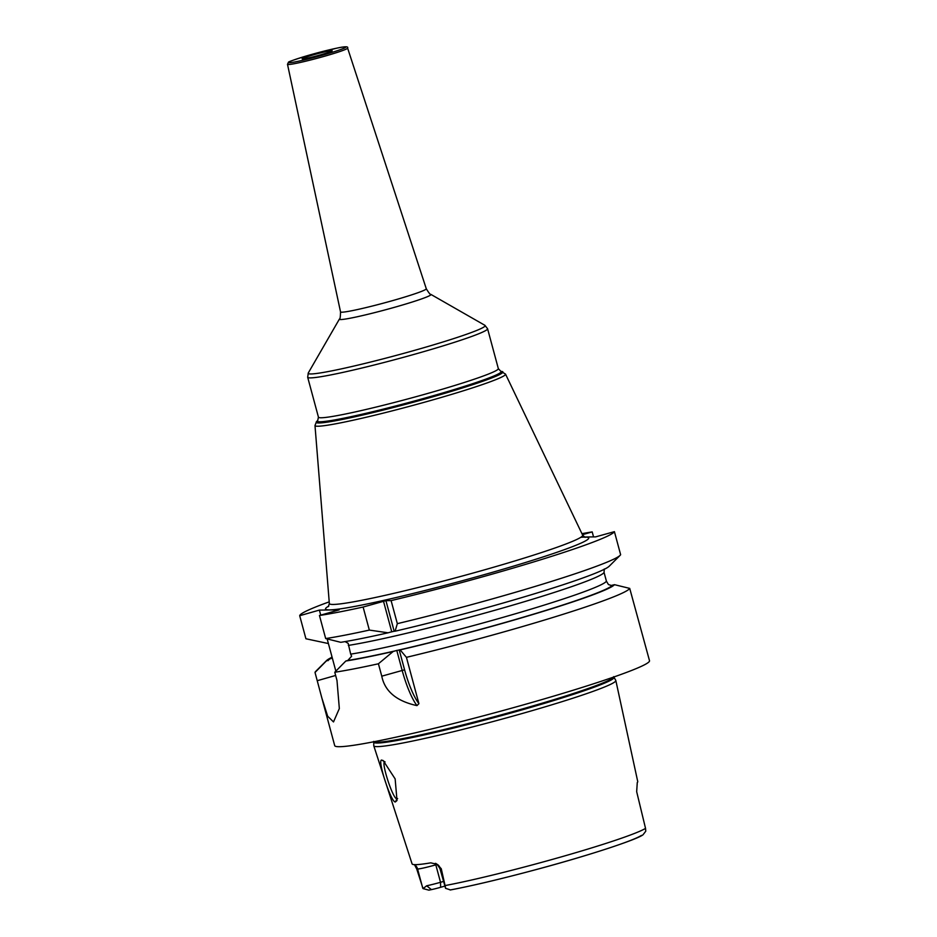 <?xml version="1.0" encoding="UTF-8"?>
<svg xmlns="http://www.w3.org/2000/svg" width="937" height="937" viewBox="0 0 937 937"><rect width="100%" height="100%" fill="white"/><g stroke="black" fill="none" stroke-linecap="round" stroke-linejoin="round"><path stroke-width="1.41" d="M373.758 745.676A125.359 7.66 -15.1 0 0 373.781 745.817A125.359 7.66 -15.1 0 0 524.638 712.811A125.359 7.66 -15.1 0 0 615.832 680.508A125.359 7.66 -15.1 0 0 615.773 680.367L613.981 677.275A124.422 7.601 164.9 0 1 523.514 709.473A124.422 7.601 164.9 0 1 373.758 742.092L373.758 745.676M437.087 864.476L435.81 864.839A15.531 0.949 164.9 0 1 417.586 869.021L416.742 869.032L423.032 888.592L428.877 890.15L431.407 889.623A10.354 0.632 164.9 0 0 440.636 887.292L444.677 886.144M416.742 869.032L414.459 864.617M373.781 745.817L412.093 863.902A119.128 7.285 -15.1 0 0 430.774 862.848L437.298 864.359L441.268 868.763L440.425 868.775L445.567 888.335L439.968 868.669A15.531 0.949 164.9 0 0 440.425 868.775A7.765 7.543 -90.6 0 0 437.298 864.359M445.579 887.866L441.268 868.763M381.863 760.153L383.186 760.575L395.145 778.905L397.007 800.503L395.367 801.955C391.116 802.939 376.639 758.174 381.863 760.153L384.756 761.746M450.182 889.998C472.658 885.723 501.377 878.906 536.362 869.524C589.502 855.329 637.547 839.365 643.051 834.738L645.769 831.201L645.534 828.378A117.875 7.203 164.9 0 1 561.696 856.769A117.875 7.203 -15.1 0 1 445.309 885.524M445.567 888.335L450.439 889.916A111.667 6.828 164.9 0 0 561.755 862.473A111.667 6.828 164.9 0 0 641.47 835.394M435.506 863.598A7.765 1.78 -105.9 0 0 435.81 864.839L440.519 882.291L443.412 881.471M440.636 887.292L440.519 882.291A15.531 0.949 164.9 0 1 426.675 885.781L423.032 888.592M615.832 680.508L637.746 781.61A120.17 7.344 -15.1 0 1 637.277 782.524L636.668 791.66L645.534 828.378M416.953 705.62A41.404 9.522 74.1 0 1 402.149 670.353L396.773 650.419L400.134 649.903L406.424 657.341L418.921 703.664L416.953 705.62C396.55 701.134 384.826 691.319 381.769 676.174L378.419 663.783A163.026 9.967 -15.1 0 1 334.767 672.239L336.992 680.496L339.335 708.548L333.502 721.935L327.669 716.219L321.836 697.924L334.708 745.641A163.026 9.967 -15.1 0 0 530.916 702.738A163.026 9.967 164.9 0 0 649.505 660.702L629.723 588.401L614.485 584.676L611.287 585.449L608.464 584.559L606.415 581.163L604.06 572.437L604.271 569.005M321.836 697.924L315.019 672.461A163.026 9.967 -15.1 0 1 315.64 671.454L326.58 660.55A149.557 9.136 -15.1 0 0 326.064 661.229L315.019 672.461M406.424 657.341A163.026 9.967 -15.1 0 0 511.239 629.805A163.026 9.967 -15.1 0 0 629.723 588.401M418.921 703.664A39.331 9.054 74.1 0 1 404.585 669.803L399.197 649.856M326.064 661.229L331.276 658.137L331.885 656.439L328.407 643.555L305.919 638.765L299.699 615.714L319.376 610.092L320.735 615.129M334.767 672.239L345.823 661.018A149.557 9.136 -15.1 0 0 393.142 651.508L396.773 650.419M606.415 581.163A142.33 8.702 164.9 0 1 502.935 617.378A142.33 8.702 164.9 0 1 350.684 654.143L351.633 656.216L347.826 660.444L345.823 661.018M593.543 536.901L592.196 531.9L582.427 534.687M584.301 537.006L595.604 536.878L614.414 531.654L620.634 554.704A163.026 9.967 -15.1 0 1 620.13 555.336A163.026 9.967 -15.1 0 1 397.335 623.655L391.104 600.605A163.026 9.967 -15.1 0 0 614.414 531.654M592.196 531.9A163.026 9.967 -15.1 0 0 581.936 533.668M329.203 601.859A163.026 9.967 -15.1 0 0 299.699 615.714M363.111 607.035L369.33 630.086A163.026 9.967 -15.1 0 1 325.678 638.554L319.458 615.492A163.026 9.967 -15.1 0 0 363.111 607.035L385.927 600.652L391.104 600.605M319.458 615.492L339.135 609.882L319.376 610.092M313.473 54.826A15.531 0.949 164.9 0 1 332.155 50.75A15.531 0.949 164.9 0 1 320.864 54.756A15.531 0.949 -15.1 0 1 302.171 58.832A15.531 0.949 -15.1 0 1 313.473 54.826M620.13 555.336L609.202 566.241A149.557 9.136 164.9 0 1 395.098 631.198L394.184 631.257L385.927 600.652M395.098 631.198L397.335 623.655M394.418 631.198L391.748 631.819L383.491 601.214M391.748 631.819L390.764 632.042L391.748 631.819M345.085 641.599L348.166 643.344L350.684 654.143M369.33 630.086L388.094 632.803L390.764 632.042M388.094 632.803A149.557 9.136 164.9 0 1 340.775 642.313L325.678 638.554M327.154 638.917L328.407 643.555M331.885 656.439L335.844 671.138M331.604 657.434A149.557 9.136 -15.1 0 0 326.58 660.55M400.134 649.903A149.557 9.136 -15.1 0 0 614.485 584.676M378.419 663.783L393.142 651.508M397.628 798.593L396.995 798.804C393.072 800.046 380.141 759.731 385.072 761.922M422.739 888.124L417.586 869.021A7.765 7.543 89.4 0 0 414.517 864.652M426.675 885.781L431.407 889.623M613.665 677.064A124.316 7.601 164.9 0 1 523.279 708.7A124.316 7.601 164.9 0 1 373.922 741.741M404.585 669.803L381.769 676.174M328.067 660.655A147.507 9.019 164.9 0 1 331.276 658.137L330.96 658.629M395.812 650.746A147.507 9.019 164.9 0 1 347.826 660.444M612.458 585.25A147.507 9.019 164.9 0 1 399.467 649.903M328.77 606.087A136.287 8.328 -15.1 0 0 489.559 573.139A136.287 8.328 -15.1 0 0 580.799 537.311M328.348 606.637L329.344 603.498A131.192 8.011 -15.1 0 0 487.24 569.064A131.192 8.011 -15.1 0 0 582.65 535.156L585.086 537.358M502.197 371.497A96.687 5.903 164.9 0 1 432.554 396.89A96.687 5.903 164.9 0 1 316.554 421.591L317.737 420.408A95.234 5.821 -15.1 0 0 431.992 396.093A95.234 5.821 -15.1 0 0 500.581 371.075L505.523 374.109A98.678 6.032 164.9 0 1 433.761 399.619A98.678 6.032 164.9 0 1 314.984 425.515L329.344 603.498M317.737 420.408L318.439 417.152A93.161 5.692 -15.1 0 0 430.563 392.638A93.161 5.692 -15.1 0 0 498.332 368.616L500.581 371.075M287.495 64.313L288.432 62.322C287.776 61.924 295.003 59.441 310.1 54.873L337.461 48.01C345.167 46.37 348.541 46.393 347.604 48.092A31.132 1.897 164.9 0 1 324.952 56.126A31.132 1.897 164.9 0 1 287.495 64.313L340.541 311.904C340.412 316.975 340.049 319.353 339.428 319.037A47.424 2.893 -15.1 0 0 396.468 306.75A47.424 2.893 -15.1 0 0 430.833 294.37L484.909 325.326L487.58 328.746A93.161 5.692 164.9 0 1 419.799 352.769A93.161 5.692 164.9 0 1 307.687 377.283L318.439 417.152M484.909 325.326A91.639 5.599 164.9 0 1 418.488 349.243A91.639 5.599 164.9 0 1 308.273 372.985L307.687 377.283M340.541 311.904A44.402 2.717 -15.1 0 0 393.985 300.227A44.402 2.717 -15.1 0 0 426.288 288.772C428.959 293.094 430.47 294.956 430.833 294.37M310.124 54.873A29.586 1.804 164.9 0 1 344.839 46.885A29.586 1.804 164.9 0 1 324.202 54.709A29.586 1.804 164.9 0 1 289.486 62.697A29.586 1.804 164.9 0 1 310.124 54.873M604.06 572.437A142.33 8.702 164.9 0 1 500.581 608.652A142.33 8.702 164.9 0 1 348.33 645.417M335.633 675.46L317.245 680.707M395.367 801.955L396.995 798.804M435.178 863.469C435.963 862.954 437.556 864.687 439.968 868.669M373.758 742.092L373.664 741.413M613.981 677.275L613.712 676.643M316.554 421.591L314.984 425.515M505.523 374.109L582.65 535.156M487.58 328.746L498.332 368.616M339.428 319.037L308.273 372.985M347.604 48.092L426.288 288.772"/></g></svg>
